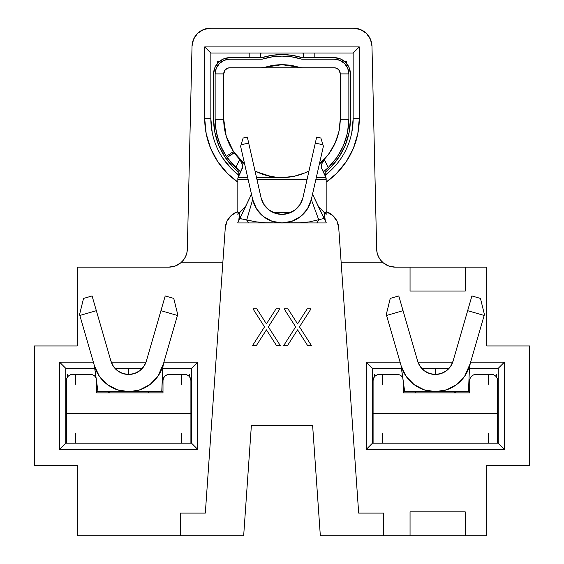 <?xml version="1.0" encoding="UTF-8"?>
<svg xmlns="http://www.w3.org/2000/svg" width="564" height="564" viewBox="0 0 564 564"><rect width="100%" height="100%" fill="white"/><g stroke="black" fill="none" stroke-linecap="round" stroke-linejoin="round"><path stroke-width="0.85" d="M383.675 513.106L383.675 535.8L410.049 535.8L410.049 511.879L465.258 511.879L465.258 535.8L486.725 535.8L486.725 465.561L529.666 465.561L529.666 345.951L486.725 345.951L486.725 267.124L465.258 267.124L465.258 291.045L410.049 291.045L410.049 267.124L395.061 267.124L388.772 266.018L383.245 262.831L341.178 262.831L358.676 513.106L383.675 513.106L383.675 535.8L486.725 535.8L486.725 465.561L529.666 465.561L529.666 345.951L486.725 345.951L486.725 267.124L395.061 267.124A18.401 18.401 0 0 1 383.245 262.831L341.178 262.831L358.676 513.106L383.675 513.106M366.346 362.201L400.087 362.201L366.346 362.201L366.346 449.311L366.346 362.201L372.48 368.341L401.505 368.341L372.48 368.341L366.346 362.201M418.002 362.201L452.702 362.201L418.002 362.201M470.616 362.201L504.364 362.201L504.364 449.311L366.346 449.311L372.48 443.177L372.48 368.341L372.48 443.177L498.231 443.177L372.48 443.177L366.346 449.311L504.364 449.311L504.364 362.201L498.231 368.341L498.231 443.177L504.364 449.311L498.231 443.177L498.231 368.341L469.431 368.341L498.231 368.341L504.364 362.201L470.616 362.201M180.325 513.106L205.324 513.106L222.822 262.831L180.755 262.831L175.228 266.018L168.939 267.124L77.275 267.124L77.275 345.951L34.334 345.951L34.334 465.561L77.275 465.561L77.275 535.8L180.325 535.8L180.325 513.106L205.324 513.106L222.822 262.831L180.755 262.831A18.401 18.401 0 0 1 168.939 267.124L77.275 267.124L77.275 345.951L34.334 345.951L34.334 465.561L77.275 465.561L77.275 535.8L180.325 535.8L180.325 513.106M59.636 449.311L59.636 362.201L93.384 362.201L59.636 362.201L59.636 449.311L65.769 443.177L65.769 368.341L94.794 368.341L65.769 368.341L59.636 362.201L65.769 368.341L65.769 443.177L191.52 443.177L65.769 443.177L59.636 449.311L197.654 449.311L197.654 362.201L197.654 449.311L59.636 449.311M111.298 362.201L145.998 362.201L111.298 362.201M163.912 362.201L197.654 362.201L191.52 368.341L191.52 443.177L197.654 449.311L191.52 443.177L191.52 368.341L162.721 368.341L191.52 368.341L197.654 362.201L163.912 362.201M114.929 368.341L142.361 368.341L114.929 368.341M344.808 61.631L346.409 61.631L346.409 63.231L346.409 61.631L344.808 61.631M180.325 535.8L243.662 535.8L180.325 535.8M376.667 249.161L371.972 46.177L370.456 39.269L366.438 33.438L360.523 29.561L353.579 28.2L210.421 28.2L203.477 29.561L197.562 33.438L193.544 39.269L192.028 46.177L187.333 249.161M320.338 535.8L383.675 535.8L320.338 535.8L312.618 425.383L251.382 425.383L243.662 535.8L251.382 425.383L312.618 425.383L320.338 535.8M186.007 255.605L185.718 256.275M182.214 261.463L181.488 262.182M177.611 264.953L175.573 265.884M388.427 265.884L386.389 264.953M382.512 262.182L381.786 261.463M378.282 256.275L377.993 255.605M395.061 267.124A18.401 18.401 0 0 1 383.245 262.831L380.538 260.018L378.479 256.698L377.168 253.017L376.66 249.147L371.972 46.177A18.401 18.401 0 0 0 353.579 28.2L210.421 28.2A18.401 18.401 0 0 0 192.028 46.177L187.34 249.147L186.832 253.017L185.521 256.698L183.462 260.018L180.755 262.831A18.401 18.401 0 0 0 187.34 249.147M237.832 211.627A18.401 18.401 0 0 0 225.276 227.807L222.822 262.831L225.276 227.807L227.024 221.173L231.078 215.631L236.887 211.972M326.168 211.627L332.922 215.631L336.976 221.173L338.724 227.807L341.178 262.831L338.724 227.807A18.401 18.401 0 0 0 326.168 211.627A18.401 18.401 0 0 1 327.099 211.965L327.099 211.965M222.836 158.209L231.684 168.996L238.699 175.143A71.156 71.156 0 0 1 210.844 118.68L210.844 53.044L204.711 46.911L359.289 46.911L359.289 118.68L357.802 133.76L353.409 148.254L346.268 161.621L336.652 173.331L326.168 182.109A77.289 77.289 0 0 0 359.289 118.68L359.289 46.911L204.711 46.911L204.711 118.68L204.711 46.911L210.844 53.044L353.156 53.044L353.156 118.68A71.156 71.156 0 0 1 325.301 175.143L332.316 168.996M351.788 132.561L353.156 118.68L353.156 53.044L359.289 46.911L353.156 53.044L210.844 53.044L210.844 118.68L204.711 118.68A77.289 77.289 0 0 0 237.832 182.109L227.348 173.331L217.732 161.621L210.591 148.254L206.198 133.76L204.711 118.68L210.844 118.68L212.212 132.561M410.049 535.8L410.049 511.879L465.258 511.879L465.258 535.8L410.049 535.8M410.049 291.045L410.049 267.124L465.258 267.124L465.258 291.045L410.049 291.045M421.639 368.341L449.071 368.341L421.639 368.341M327.113 211.972L328.093 212.388M314.818 53.044L314.818 57.641L314.818 53.044M217.591 63.231L217.591 61.631L219.192 61.631L217.591 61.631L217.591 63.231M249.182 57.641L249.182 53.044L249.182 57.641M264.523 326.873L252.982 308.839L256.789 308.839L266.427 323.891L276.064 308.839L279.878 308.839L268.337 326.873L280.35 345.64L276.536 345.64L266.427 329.848L256.324 345.64L252.51 345.64L264.523 326.873L252.51 345.64L264.523 326.873L252.982 308.839L256.789 308.839L266.427 323.891L256.789 308.839M256.324 345.64L266.427 329.848L256.324 345.64L252.51 345.64M268.337 326.873L279.878 308.839L268.337 326.873L280.35 345.64L276.536 345.64L266.427 329.848M266.427 323.891L276.064 308.839L279.878 308.839M284.122 308.839L295.67 326.873L284.122 308.839L287.936 308.839L297.573 323.891L307.211 308.839L311.018 308.839L299.484 326.873L311.49 345.64L307.676 345.64L297.573 329.848L287.464 345.64L283.65 345.64L295.67 326.873L283.65 345.64L295.67 326.873L284.122 308.839L287.936 308.839L297.573 323.891L307.211 308.839L297.573 323.891M297.573 329.848L307.676 345.64L297.573 329.848L287.464 345.64L283.65 345.64M307.211 308.839L311.018 308.839L299.484 326.873L311.49 345.64L307.676 345.64M338.724 227.793A18.401 18.401 0 0 0 332.936 215.645M332.908 215.624A18.401 18.401 0 0 0 327.127 211.979M383.245 262.831A18.401 18.401 0 0 1 376.66 249.147M353.579 28.2A18.401 18.401 0 0 1 371.972 46.177M353.156 118.68L359.289 118.68L353.156 118.68A71.156 71.156 0 0 1 325.301 175.143M210.844 118.68A71.156 71.156 0 0 0 238.699 175.143M243.606 219.452L246.694 220.038L252.686 199.55L256.535 208.87L263.247 216.386L272.067 221.271L282 222.956L291.933 221.271L300.753 216.386L307.465 208.87L311.314 199.55L318.794 219.96L311.314 199.55L323.405 146.231L320.86 138.032L316.672 137.08L302.938 197.654A21.467 21.467 0 0 1 261.061 197.654L247.328 137.08L243.14 138.032L240.595 146.231L252.686 199.55L246.694 220.038L255.774 221.8L265.151 222.766L273.864 222.949L265.397 222.956M272.391 56.816L262.168 59.178L229.858 59.178L262.168 59.178A65.635 65.635 0 0 1 301.832 59.178L334.142 59.178L301.832 59.178L291.609 56.816M235.851 167.67L240.419 171.653L235.83 167.649L239.531 159.732L244.579 163.962L234.152 152.555L227.102 157.462L235.83 167.649L227.102 157.462L234.307 152.781M234.462 166.317L226.312 156.298A66.862 66.862 0 0 1 215.138 119.293L215.138 73.898L215.138 119.293L223.725 119.293L223.725 73.898L215.138 73.898L223.725 73.898L223.725 119.293L215.138 119.293L215.857 129.057L217.993 138.617L221.504 147.761L226.312 156.298A66.862 66.862 0 0 1 215.85 129.029M348.862 73.898L348.862 119.293L348.862 73.898L340.275 73.898L340.275 119.293L348.862 119.293L340.275 119.293L340.275 73.898L348.862 73.898L347.741 68.265L344.548 63.492L339.775 60.299L334.142 59.178A14.72 14.72 0 0 1 348.862 73.898M242.781 166.415L242.351 168.453L240.419 171.653L239.058 170.547A66.862 66.862 0 0 1 235.844 167.663M229.858 67.765L261.245 67.765L229.858 67.765L227.511 68.23L225.522 69.562L224.19 71.55L223.725 73.898A6.133 6.133 0 0 1 229.858 67.765M303.467 67.765L261.245 67.765A14.72 14.72 0 0 0 265.503 67.137L282 64.698L298.497 67.137A14.72 14.72 0 0 0 302.755 67.765L334.142 67.765L336.489 68.23L338.478 69.562L339.81 71.55L340.275 73.898L339.197 70.43L338.153 69.259L335.46 67.906L338.153 69.259L339.197 70.43L340.275 73.898A6.133 6.133 0 0 0 334.142 67.765L303.467 67.765M292.032 56.879L282 56.111L271.968 56.879L282 56.111L292.032 56.879L301.832 59.178L292.032 56.879M229.858 59.178L224.225 60.299L219.452 63.492L216.259 68.265L215.138 73.898A14.72 14.72 0 0 1 229.858 59.178L224.225 60.299L219.452 63.492L224.225 60.299L229.372 59.185M224.063 71.889L223.725 73.898L225.043 70.098L224.063 71.889M226.439 68.808L225.043 70.098L227.736 68.145L226.439 68.808M282.613 177.561L293.893 176.342L304.722 172.951L308.994 170.934A58.275 58.275 0 0 1 282.127 177.568L256.5 177.547L282.141 177.568M319.633 163.786L328.17 154.853M329.256 153.387L335.897 141.451L339.168 130.587L340.247 121.063M326.168 213.869L326.168 212.424L324.215 212.424L326.168 212.424L326.168 178.076L325.95 177.568L316.305 177.547L325.95 177.568L321.649 168.453L321.219 166.458L321.677 163.99L324.469 159.732L319.421 163.962C332.88 152.188 339.831 137.299 340.275 119.293L338.893 131.905L334.804 143.954L328.199 154.811L319.428 163.962L324.469 159.732L328.178 167.656L336.948 157.391L343.469 145.611L347.509 132.709L348.862 119.293C348.481 138.201 341.587 154.317 328.17 167.649L324.942 170.547A66.862 66.862 0 0 0 328.128 167.691M234.779 153.436L238.241 157.779M242.605 162.242L236.831 156.108M257.078 171.971L271.369 176.588M238.685 170.222L239.058 170.547L238.635 175.947L239.058 170.547L227.821 158.47M230.049 161.382L235.555 167.388M348.855 120.308A66.862 66.862 0 0 0 348.862 119.293M266.68 175.517L276.55 177.315M282.085 177.568A58.275 58.275 0 0 1 255.006 170.934L261.033 173.663M227.003 157.321L226.312 156.298L233.461 151.54L244.572 163.962A58.275 58.275 0 0 1 236.718 155.974L244.628 164.004L241.293 160.994M226.312 156.298L226.545 156.644L226.312 156.298L233.461 151.54L226.213 136.135L223.725 119.293L224.832 130.587L225.692 134.31M226.784 137.933L228.103 141.444L233.454 151.526A58.275 58.275 0 0 1 223.725 119.293M237.211 156.573L243.479 163.024M277.721 177.406L279.991 177.533M280.823 177.554L281.387 177.561M255.006 170.934L258.192 172.485M260.328 173.388L268.668 176.017M270.163 176.349L275.331 177.181M227.743 158.371L227.271 157.701M234.152 152.555L233.461 151.54M236.52 155.727L235.978 155.044M266.025 175.333L265.602 175.214M274.231 177.047L271.115 176.539M280.773 177.554L276.642 177.322M296.178 66.489L290.389 65.318L281.986 64.698L273.611 65.318L267.808 66.489M265.503 67.137A57.049 57.049 0 0 1 298.497 67.137A14.72 14.72 0 0 0 302.755 67.765L261.245 67.765A14.72 14.72 0 0 0 265.503 67.137L261.245 67.765M279.102 64.768L269.479 66.087M294.507 66.087L284.961 64.775M213.601 73.898L214.842 67.68L213.601 73.898L213.601 119.293L214.898 132.547L218.74 145.3L224.98 157.067L233.383 167.402L238.917 172.415A68.399 68.399 0 0 1 213.601 119.293L213.601 73.898A16.257 16.257 0 0 1 229.858 57.641L223.64 58.882L218.367 62.407L223.64 58.882M271.848 55.35L282 54.574L271.848 55.35L261.936 57.641L229.858 57.641L261.936 57.641A67.172 67.172 0 0 1 302.064 57.641L292.152 55.35L302.064 57.641L334.142 57.641A16.257 16.257 0 0 1 350.399 73.898L349.158 67.68L345.633 62.407L349.158 67.68M350.399 119.293L350.399 73.898L350.399 119.293L349.102 132.547L345.26 145.3L349.102 132.547L350.399 119.293A68.399 68.399 0 0 1 325.083 172.408L330.617 167.402L339.02 157.067L330.617 167.402M348.848 120.795L348.862 119.399L348.848 120.795M339.775 60.299L334.142 59.178L339.775 60.299L344.548 63.492L347.741 68.265M215.138 119.293L216.167 130.975L215.138 119.293M220.679 145.942L226.108 155.988L220.679 145.942M226.77 156.982L229.724 160.973L226.77 156.982M214.842 67.68L218.367 62.407L214.842 67.68M282 54.574L292.152 55.35L282 54.574M334.142 57.641L340.36 58.882L334.142 57.641L302.064 57.641M336.109 158.569L335.383 159.556M328.17 167.649L323.581 171.653L321.649 168.453L321.219 166.57L321.565 164.35L322.622 161.967L324.469 159.732L328.178 167.656L323.581 171.653L321.649 168.453L325.315 175.841L326.168 179.514L315.854 179.514L326.168 179.514L326.168 214.369M339.02 157.067L345.26 145.3M345.633 62.407L340.36 58.882M219.361 142.678L216.865 134.401M262.168 59.178L271.968 56.879M260.533 57.641L260.533 54.13L261.21 53.044A6.133 2.376 0 0 0 260.533 54.13L260.533 57.641M302.79 53.044L303.467 54.13L303.467 57.641L303.467 54.13A6.133 2.376 0 0 0 302.79 53.044M244.579 163.962L239.531 159.732L241.371 161.96L242.781 166.57L238.05 177.568L247.695 177.547L238.05 177.568L237.832 178.076L237.832 212.424L239.785 212.424L237.832 212.424L237.832 178.076L242.351 168.453L240.419 171.653L235.822 167.656L239.531 159.732L241.371 161.96L242.435 164.35M325.365 175.947L324.942 170.547L325.365 175.947M307.049 179.514L256.951 179.514L307.049 179.514M248.146 179.514L237.832 179.514L248.146 179.514M273.061 212.424L290.939 212.424L273.061 212.424M237.832 214.369L237.832 213.869M256.923 222.956L299.773 222.808L309.298 221.92L324.039 218.472L312.526 194.185L325.252 220.573L324.363 212.579L318.406 206.586L324.046 212.247L325.252 220.573L326.168 222.463L324.039 218.472L309.305 221.92L299.78 222.808L277.023 222.956L312.484 222.956M282.571 222.956L326.168 222.956L316.792 222.956L318.794 219.96L316.792 222.956L326.168 222.956L326.168 222.463M308.184 222.956L290.961 222.956M248.463 222.956L277.023 222.956L265.143 222.766L255.76 221.8L239.933 218.529L237.832 222.491L238.748 220.609L239.608 212.614L245.594 206.586L239.954 212.247L238.748 220.609L251.473 194.185L239.933 218.529L241.85 219.043M273.864 222.949L282.345 222.956M281.704 214.369L282.162 214.369L281.704 214.369M322.961 144.793L322.157 142.206L322.961 144.793L315.318 143.066L322.961 144.793L323.405 146.231L311.314 199.55A30.054 30.054 0 0 1 252.686 199.55L240.595 146.231L241.843 142.206L241.039 144.793L248.682 143.066L241.039 144.793M322.157 142.206L320.86 138.032L316.672 137.08L302.938 197.654L300.189 204.309L295.395 209.681L289.099 213.164L282 214.369L274.901 213.164L268.605 209.681L263.811 204.309L261.061 197.654L247.328 137.08L243.14 138.032L241.843 142.206M239.608 212.614L237.867 214.369L239.608 212.614M326.133 214.369L324.363 212.579L326.133 214.369M227.736 68.145L228.787 67.863M334.628 59.185L334.142 59.178M246.679 220.038L248.449 222.956L246.694 220.038M237.832 222.491L237.832 222.956L248.456 222.956M147.049 391.649L146.034 391.649M117.735 391.649L128.648 391.649L117.382 389.816L107.273 384.514L99.363 376.28L94.47 365.966L79.573 314.508L83.535 298.426L92.08 295.952L110.967 361.186L113.498 366.522L117.594 370.781L122.818 373.523L128.648 374.475L128.648 368.341L128.648 374.468L134.472 373.523L139.703 370.781L143.792 366.522L146.323 361.186A18.401 18.401 0 0 1 110.967 361.186L92.08 295.952L83.535 298.426L79.573 314.508L79.848 315.459L96.345 310.686L79.848 315.459L94.47 365.966A35.581 35.581 0 0 0 162.82 365.966L163.532 363.512L157.927 376.28L150.024 384.514L139.914 389.816L129.882 391.649M75.802 384.535L75.59 374.475M181.707 374.475L181.488 384.535M162.996 391.649L96.747 391.649L161.769 391.649L162.742 367.855L161.769 391.649L162.996 391.649M71.903 374.475L70.789 374.475M185.387 374.475L186.501 374.475M163.461 378.261L162.996 380.608L162.996 392.875L96.747 392.875L96.747 382.653L96.747 392.875L162.996 392.875L162.996 380.608L163.461 378.261L164.794 376.266L166.782 374.94L169.13 374.475L184.773 374.475L187.121 374.94L189.109 376.266L190.442 378.261L190.907 380.608L190.907 413.729L66.383 413.729L66.383 380.608L66.855 378.261L68.181 376.266L70.169 374.94L72.516 374.475L90.614 374.475L92.961 374.94L94.949 376.266L96.282 378.261L94.949 376.266M92.961 374.94L90.614 374.475L72.516 374.475A6.133 6.133 0 0 0 66.383 380.608L66.855 378.261M181.523 433.117L181.812 443.177M75.484 443.177L75.773 433.117M190.11 443.163L190.907 442.923L190.907 380.608A6.133 6.133 0 0 0 184.773 374.475L169.13 374.475A6.133 6.133 0 0 0 162.996 380.608M149.206 392.953L147.331 391.649M109.959 391.649L108.091 392.953M190.907 442.923L190.907 413.729L66.383 413.729L66.383 442.923L67.179 443.163M66.383 380.608L66.383 442.923M162.742 367.855L163.532 363.512M94.35 365.817L97.974 391.649L94.717 367.777M146.323 361.186L165.21 295.952L173.754 298.426L177.716 314.508L162.82 365.966L177.716 314.508L173.754 298.426L165.21 295.952L160.944 310.686L177.441 315.459L160.944 310.686L146.323 361.186M163.391 364.027L163.525 363.519M189.68 374.475L189.68 376.921L189.68 374.475M67.609 376.921L67.609 374.475L67.609 376.921M110.248 391.649L111.256 391.649M90.614 374.475A6.133 6.133 0 0 1 96.091 377.845M453.752 391.649L452.744 391.649M469.452 367.855L468.48 391.649L469.706 391.649L468.48 391.649L469.452 367.855L470.242 363.512L464.637 376.28L456.727 384.514L446.617 389.816L435.359 391.649M435.352 374.468L435.352 368.341L435.352 374.468L441.182 373.523L446.406 370.781L450.502 366.522L453.033 361.186A18.401 18.401 0 0 1 417.677 361.186L420.208 366.522L424.297 370.781L429.528 373.523L435.352 374.475M382.512 384.535L382.293 374.475M488.41 374.475L488.198 384.535M468.48 391.649L403.457 391.649L468.48 391.649M378.613 374.475L377.499 374.475M492.097 374.475L493.211 374.475M398.79 295.952L417.677 361.186L398.79 295.952L390.246 298.426L398.79 295.952M470.172 378.261L469.706 380.608L469.706 392.875L403.457 392.875L403.457 382.653L403.457 392.875L469.706 392.875L469.706 380.608L470.172 378.261L471.504 376.266L473.492 374.94L475.84 374.475L491.484 374.475L493.831 374.94L495.819 376.266L497.145 378.261L497.617 380.608L497.617 413.729L373.093 413.729L373.093 380.608L373.558 378.261L374.891 376.266L376.879 374.94L379.227 374.475L397.324 374.475L399.672 374.94L401.66 376.266L402.992 378.261L401.66 376.266M399.672 374.94L397.324 374.475L379.227 374.475A6.133 6.133 0 0 0 373.093 380.608L373.558 378.261M488.227 433.117L488.516 443.177M382.188 443.177L382.477 433.117M496.821 443.163L497.617 442.923L497.617 380.608A6.133 6.133 0 0 0 491.484 374.475L475.84 374.475A6.133 6.133 0 0 0 469.706 380.608M455.909 392.953L454.041 391.649M416.669 391.649L414.794 392.953M497.617 442.923L497.617 413.729L373.093 413.729L373.093 442.923L373.89 443.163M373.093 380.608L373.093 442.923M401.053 365.817L404.684 391.649L401.427 367.777M424.438 391.649L435.352 391.649L424.086 389.816L413.976 384.514L406.073 376.28L401.18 365.966A35.581 35.581 0 0 0 469.53 365.966L484.152 315.459L467.655 310.686L484.152 315.459L484.427 314.508L480.465 298.426L471.92 295.952L453.033 361.186L471.92 295.952L480.465 298.426L484.427 314.508L470.242 363.512M401.18 365.966L386.284 314.508L390.246 298.426L386.284 314.508L386.559 315.459L403.056 310.686L386.559 315.459L401.18 365.966M470.094 364.027L470.235 363.519M496.39 374.475L496.39 376.921L496.39 374.475M374.32 376.921L374.32 374.475L374.32 376.921M416.951 391.649L417.966 391.649M397.324 374.475A6.133 6.133 0 0 1 402.802 377.845M282.035 222.956L282.465 222.956M281.098 214.355L282.162 214.369M126.794 374.376L128.93 374.468M129.043 391.649L129.868 391.649M433.497 374.376L435.641 374.468M435.352 391.649L435.746 391.649"/></g></svg>
